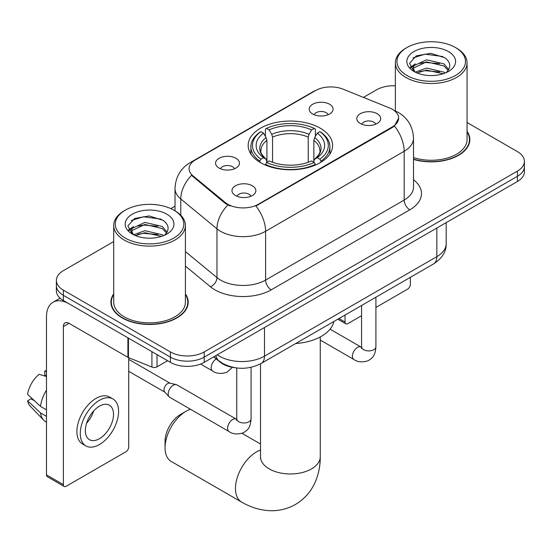 <?xml version="1.0" encoding="UTF-8"?>
<svg xmlns="http://www.w3.org/2000/svg" width="552" height="552" viewBox="0 0 552 552"><rect width="100%" height="100%" fill="white"/><g stroke="black" fill="none" stroke-linecap="round" stroke-linejoin="round"><path stroke-width="0.83" d="M320.243 128.181A42.221 24.378 0 0 0 274.234 122.896A42.221 24.378 0 0 0 248.165 145.417A42.221 24.378 0 0 0 260.537 162.654A42.221 24.378 0 0 0 306.546 167.939A42.221 24.378 0 0 0 332.608 145.417A42.221 24.378 0 0 0 320.243 128.181M219.075 168.056A11.951 6.9 180 0 1 216.701 166.104A11.951 6.9 180 0 1 220.662 157.527A11.951 6.9 180 0 1 235.973 158.3A11.951 6.9 180 0 1 238.347 166.104A11.951 6.9 180 0 1 219.075 168.056M234.517 168.767A7.169 4.14 0 0 0 232.592 166.752A7.169 4.14 0 0 0 225.533 165.703A7.169 4.14 0 0 0 220.531 168.767M312.694 114.002A11.951 6.9 180 0 1 310.327 112.049A11.951 6.9 180 0 1 314.281 103.479A11.951 6.9 180 0 1 329.592 104.245A11.951 6.9 180 0 1 331.966 112.049A11.951 6.9 180 0 1 312.694 114.002M328.136 114.719A7.169 4.14 0 0 0 326.218 112.705A7.169 4.14 0 0 0 319.153 111.656A7.169 4.14 0 0 0 314.15 114.719M235.469 195.539A11.951 6.9 180 0 1 233.096 193.586A11.951 6.9 180 0 1 237.056 185.01A11.951 6.9 180 0 1 252.367 185.782A11.951 6.9 180 0 1 254.734 193.586A11.951 6.9 180 0 1 235.469 195.539M250.912 196.25A7.169 4.14 0 0 0 248.987 194.235A7.169 4.14 0 0 0 241.921 193.186A7.169 4.14 0 0 0 236.925 196.25M360.297 123.469A11.951 6.9 180 0 1 357.924 121.516A11.951 6.9 180 0 1 361.884 112.939A11.951 6.9 180 0 1 377.195 113.712A11.951 6.9 180 0 1 379.562 121.516A11.951 6.9 180 0 1 360.297 123.469M375.739 124.179A7.169 4.14 0 0 0 373.814 122.165A7.169 4.14 0 0 0 366.749 121.116A7.169 4.14 0 0 0 361.753 124.179M389.477 107.93A21.507 12.42 180 0 1 392.348 109.324A21.507 12.42 180 0 1 398.647 118.1A21.507 12.42 180 0 1 392.348 126.884L258.281 204.281A21.507 12.42 180 0 1 225.451 202.625L192.972 175.846A21.507 12.42 180 0 1 189.088 168.726A21.507 12.42 180 0 1 195.387 159.942L315.544 90.569A21.507 12.42 180 0 1 343.089 89.176L389.477 107.93M235.242 367.763A23.902 13.8 180 0 1 220.124 362.119L213.727 356.847M113.712 293.857A38.64 22.308 0 0 0 110.924 302.179A38.64 22.308 0 0 0 122.24 317.952A38.64 22.308 0 0 0 164.351 322.782A38.64 22.308 0 0 0 188.197 302.179A38.64 22.308 0 0 0 185.41 293.857M111.325 304.186A38.64 22.308 0 0 0 111.194 304.78M398.647 118.1L394.432 126.008L392.348 127.519L255.859 206.013A27.883 16.098 60 0 1 265.602 231.281A31.864 18.395 180 0 1 220.538 231.281A31.864 18.395 180 0 1 216.97 228.825L180.78 198.982A31.864 18.395 180 0 1 175.018 188.432L175.018 210.85M113.712 241.569L63.376 270.632A23.902 13.8 0 0 0 56.38 280.388L56.38 290.794A23.902 13.8 0 0 0 63.376 300.55L170.402 362.34L170.402 357.137A23.902 13.8 0 0 0 204.205 357.137L517.403 176.316A23.902 13.8 0 0 0 524.4 166.559A23.902 13.8 0 0 1 517.403 176.316L204.205 357.137A23.902 13.8 0 0 1 170.402 357.137L63.376 295.348L170.402 357.137L170.402 351.934A23.902 13.8 0 0 0 204.205 351.934L517.403 171.113A23.902 13.8 0 0 0 524.4 161.356A23.902 13.8 0 0 0 517.403 151.6L467.061 122.537M56.38 285.591A23.902 13.8 0 0 0 63.376 295.348A23.902 13.8 0 0 1 56.38 285.591M230.281 206.013L225.451 203.571L191.53 175.322A27.883 18.651 129.5 0 0 180.78 198.982L180.78 215.245M413.51 159.39A38.64 22.308 0 0 0 469.849 139.566A38.64 22.308 0 0 0 467.061 131.245M395.363 85.808A23.902 13.8 0 0 0 376.574 89.81L363.43 97.4M175.018 206.179L170.803 208.608M56.38 280.388A23.902 13.8 0 0 0 63.376 290.145L170.402 351.934M187.935 304.78A38.64 22.308 0 0 0 187.804 304.186M469.586 142.168A38.64 22.308 0 0 0 469.455 141.574M170.402 362.34A23.902 13.8 0 0 0 204.205 362.34L517.403 181.518A23.902 13.8 0 0 0 524.4 171.762L524.4 161.356M338.99 318.532L345.028 322.016A3.981 2.298 120 0 0 345.856 323.845A3.981 2.298 120 0 0 347.843 323.644L361.574 315.716M375.912 307.436L407.555 289.172A3.981 2.298 120 0 0 410.371 284.294L410.371 277.318M345.028 322.016L345.028 315.047M406.99 75.5A34.258 19.775 0 0 0 455.434 75.5A34.258 19.775 0 0 0 455.434 47.527L456.566 48.176A35.846 20.7 0 0 1 467.061 62.811A35.846 20.7 0 0 1 444.933 81.938A35.846 20.7 0 0 1 405.865 77.446A35.846 20.7 0 0 1 395.363 62.811A35.846 20.7 0 0 1 405.865 48.176L406.99 47.527A34.258 19.775 0 0 0 406.99 75.5M413.51 157.561A35.846 20.7 0 0 0 467.061 139.566L467.061 62.811M413.51 159.135A38.24 22.08 0 0 0 469.455 139.566A38.24 22.08 0 0 0 467.061 131.887M415.297 72.153L426.558 68.062L443.946 72.133L445.181 73.05M416.988 72.94L426.558 70.132L443.249 73.754M414.966 72.001L413.213 68.137L413.827 65.778L426.558 59.802L443.946 63.873L448.721 69.517M413.262 70.863L413.213 68.137M413.331 69.166L413.827 67.841L426.558 61.872L443.946 65.936L448.176 70.373M445.94 72.726A18.002 10.391 0 0 0 446.706 72.043C451.294 67.04 450.694 62.279 444.891 57.76L430.808 53.33L416.277 55.855L409.529 63.342L413.903 71.346M448.452 51.564A24.378 14.076 0 0 0 414.028 51.529A24.378 14.076 0 0 0 413.869 71.401A24.378 14.076 0 0 0 413.979 71.463A24.378 14.076 0 0 0 448.555 71.401A24.378 14.076 0 0 0 448.452 51.564M448.238 71.587L449.99 70.387M456.566 48.176L455.434 47.527A34.258 19.775 0 0 0 406.99 47.527M412.937 57.919L425.137 54.165L442.876 56.539M410.584 67.972L413.917 65.612M419.416 63.466L425.137 62.431L439.489 63.659M419.416 71.725L425.137 70.691L439.489 71.919M410.212 67.303L415.297 63.894M165.055 447.782L165.055 441.276A21.907 12.648 -60 0 1 180.545 414.448L186.176 411.192A29.877 17.25 120 0 0 165.055 447.782A29.877 17.25 120 0 0 171.244 461.458L241.652 502.113A29.877 17.25 -60 0 1 237.077 478.17A29.877 17.25 -60 0 1 256.59 451.846A29.877 17.25 -60 0 1 260.516 450.004M259.778 162.205L259.778 161.143L260.91 159.19A37.922 21.894 0 0 1 260.91 131.652L263.518 133.156A34.258 19.775 0 0 0 263.518 157.686L266.092 159.148L266.92 162.219M266.92 160.963L266.92 140.374L266.092 137.593L263.518 133.156M265.408 136.42L265.408 129.044L266.54 128.395A37.922 21.894 0 0 1 314.24 128.395L311.632 129.906A34.258 19.775 0 0 0 269.148 129.906L271.722 134.343L272.557 137.124L272.557 162.302M308.223 162.302L308.223 137.124L309.058 134.343L311.632 129.906M295.658 343.551A43.815 25.295 0 0 0 333.884 321.478M265.408 164.392A39.516 22.811 0 0 0 315.371 164.392L314.24 162.44A37.922 21.894 0 0 1 266.54 162.44L265.408 165.069M315.371 165.069L315.371 164.392M260.91 131.652L259.778 132.301A39.516 22.811 0 0 0 250.877 146.722A39.516 22.811 0 0 0 259.778 161.143M314.24 128.395L315.371 129.044L315.371 136.42M266.54 162.44L269.148 160.936A34.258 19.775 0 0 0 311.632 160.936L314.24 162.44M263.518 157.686L260.91 159.19M269.148 129.906L266.54 128.395M266.092 137.593A30.643 17.692 0 0 0 266.092 159.148L266.236 159.245C261.883 155.029 260.109 152.173 260.917 150.668A29.477 17.015 0 0 1 266.92 140.374M321.002 161.143A39.516 22.811 0 0 0 329.903 146.722A39.516 22.811 0 0 0 321.002 132.301L319.87 131.652A37.922 21.894 0 0 1 319.87 159.19L321.002 161.143L321.002 162.205M319.87 159.19L317.262 157.686A34.258 19.775 0 0 0 317.262 133.156L319.87 131.652M317.262 133.156L314.688 137.593L313.853 140.374L313.853 160.963L314.688 159.148L317.262 157.686M313.853 140.374A29.477 17.015 0 0 1 319.863 150.668C320.664 152.186 318.89 155.043 314.543 159.245L314.688 159.148A30.643 17.692 0 0 0 314.688 137.593M313.853 162.219L313.853 160.963M190.426 409.239A29.877 17.25 120 0 0 186.176 411.192L180.545 414.448M251.084 367.301L251.084 418.837C250.27 428.945 247.358 430.029 243.349 432.789C237.429 434.617 232.668 434.203 229.066 431.547L169.692 397.267A7.169 4.14 -60 0 1 169.119 396.805A7.169 4.14 -60 0 1 168.208 393.99A7.169 4.14 -60 0 1 173.28 385.206A7.169 4.14 -60 0 1 176.171 384.585A7.169 4.14 -60 0 1 176.861 384.854L236.725 419.389M169.119 396.805L164.641 391.961A5.175 2.988 -60 0 1 163.985 389.926A5.175 2.988 -60 0 1 167.642 383.585A5.175 2.988 -60 0 1 169.733 383.129L176.171 384.585M157.023 354.619L157.023 366.818L167.587 360.718M127.912 337.81L69.014 303.8A31.864 18.395 -120 0 0 53.082 302.227A31.864 18.395 -120 0 0 46.478 316.813L46.478 474.872L63.376 484.628L63.376 326.57A7.97 4.602 60 0 1 65.026 322.92A7.97 4.602 60 0 1 69.014 323.313L127.912 357.323L127.912 337.81A3.981 2.298 0 0 0 128.444 338.065M63.376 484.628A3.981 2.298 120 0 0 64.204 486.45L47.306 476.693A3.981 2.298 -60 0 1 46.478 474.872M64.204 486.45A3.981 2.298 120 0 0 66.192 486.257L125.904 451.777A3.981 2.298 120 0 0 128.72 446.899L128.72 357.689M157.023 366.818A3.981 2.298 180 0 1 151.924 367.073L128.444 357.579A3.981 2.298 180 0 1 127.912 357.323M99.429 438.709A19.913 11.495 120 0 0 112.442 421.155A19.913 11.495 120 0 0 109.386 405.196A19.913 11.495 120 0 0 99.429 406.182A19.913 11.495 120 0 0 86.416 423.736A19.913 11.495 120 0 0 89.472 439.696A19.913 11.495 120 0 0 99.429 438.709M86.56 423.267A19.913 11.495 120 0 0 93.709 410.888M46.478 371.565L44.788 371.047L44.788 375.049L46.478 376.029M112.974 398.986L109.593 397.04A27.082 15.635 120 0 0 96.048 398.378A27.082 15.635 120 0 0 78.356 422.245A27.082 15.635 120 0 0 82.51 443.953L85.884 445.899A27.082 15.635 120 0 0 99.429 444.56A27.082 15.635 120 0 0 117.121 420.693A27.082 15.635 120 0 0 112.974 398.986A27.082 15.635 120 0 0 99.429 400.331A27.082 15.635 120 0 0 81.737 424.198A27.082 15.635 120 0 0 85.884 445.899M46.478 390.188A26.289 15.18 120 0 0 40.496 406.382L27.6 394.321A20.714 11.958 120 0 1 39.157 374.304L46.478 376.526M46.478 409.839L40.496 406.382M34.576 400.849L31.064 398.82L27.6 400.821L40.496 412.889L46.478 416.346M40.496 412.889A26.289 15.18 120 0 0 43.739 420.231A26.289 15.18 120 0 0 45.726 421.797L46.478 422.232M46.478 370.578A20.714 11.958 120 0 0 44.788 371.047M27.6 400.821A20.714 11.958 120 0 0 30.049 405.975L43.739 420.231M125.338 238.105A34.258 19.775 0 0 0 173.783 238.105A34.258 19.775 0 0 0 173.783 210.139L174.915 210.788A35.846 20.7 0 0 1 185.41 225.423A35.846 20.7 0 0 1 163.282 244.543A35.846 20.7 0 0 1 124.214 240.058A35.846 20.7 0 0 1 113.712 225.423A35.846 20.7 0 0 1 124.214 210.788L125.338 210.139A34.258 19.775 0 0 0 125.338 238.105M113.712 225.423L113.712 302.179A35.846 20.7 0 0 0 124.214 316.813A35.846 20.7 0 0 0 163.282 321.298A35.846 20.7 0 0 0 185.41 302.179L185.41 225.423M113.712 294.492A38.24 22.08 0 0 0 111.325 302.179A38.24 22.08 0 0 0 122.523 317.786A38.24 22.08 0 0 0 164.199 322.575A38.24 22.08 0 0 0 187.804 302.179A38.24 22.08 0 0 0 185.41 294.492M133.646 234.766L144.907 230.674L162.295 234.745L163.53 235.656M135.337 235.552L144.907 232.737L161.598 236.359M133.315 234.614L131.562 230.743L132.176 228.39L144.907 222.415L162.295 226.479L167.07 232.13M131.611 233.475L131.562 230.743M131.68 231.778L132.176 230.453L144.907 224.478L162.295 228.549L166.525 232.985M164.289 235.338A18.002 10.391 0 0 0 165.055 234.655C169.643 229.646 169.043 224.885 163.233 220.372L149.15 215.942L134.626 218.468L127.878 225.947L132.252 233.958M166.801 214.169A24.378 14.076 0 0 0 132.376 214.142A24.378 14.076 0 0 0 132.218 234.013A24.378 14.076 0 0 0 132.328 234.076A24.378 14.076 0 0 0 166.904 234.013A24.378 14.076 0 0 0 166.801 214.169M166.587 234.2L168.339 232.999M174.915 210.788L173.783 210.139A34.258 19.775 0 0 0 125.338 210.139M131.286 220.524L143.485 216.777L161.225 219.144M128.933 230.577L132.266 228.217M137.765 226.078L143.485 225.037L157.837 226.272M137.765 234.338L143.485 233.303L157.837 234.531M128.561 229.915L133.646 226.499M192.972 175.846L192.972 176.792M225.451 202.625L225.451 203.571M258.281 204.281L258.281 204.923M392.348 126.884L392.348 127.519M413.51 179.752A39.834 22.998 180 0 1 409.812 209.815L271.239 289.821A7.97 4.602 60 0 1 265.602 280.064L404.174 200.059A31.864 18.395 0 0 0 413.51 187.052L413.51 138.262A31.864 18.395 180 0 1 404.174 151.276A27.883 16.098 -120 0 0 394.432 126.008M271.239 289.821A39.834 22.998 180 0 1 214.907 289.821A39.834 22.998 180 0 1 210.443 286.75L185.41 266.105M227.831 205.047A27.883 18.651 129.5 0 0 216.97 228.825L216.97 277.608A31.864 18.395 0 0 0 220.538 280.064A31.864 18.395 0 0 0 265.602 280.064L265.602 231.281L404.174 151.276L404.174 200.059A7.97 4.602 60 0 0 409.812 209.815M413.51 138.262C412.972 126.808 407.935 118.218 398.399 112.491L394.376 110.531A27.883 13.055 112 0 0 394.004 110.393M193.014 161.57A27.883 16.098 -120 0 0 190.123 162.654C180.594 168.381 175.557 176.971 175.018 188.432M190.123 162.654L313.205 91.597A27.883 16.098 60 0 1 315.316 90.7M204.205 351.934L204.205 362.34M517.403 171.113L517.403 181.518M63.376 290.145L63.376 300.55M185.41 251.588L216.97 277.608A7.97 5.327 -50.5 0 1 210.443 286.75M217.274 354.798A31.864 18.395 0 0 0 219.413 356.164A31.864 18.395 0 0 0 264.477 356.164L436.846 256.645A31.864 18.395 0 0 0 446.182 243.639C446.416 251.546 442.2 258.315 433.548 263.939L261.179 363.457A15.932 9.198 60 0 0 264.477 356.164L264.477 327.543M436.846 228.024L436.846 256.645A15.932 9.198 60 0 1 433.548 263.939M215.984 355.543A15.932 10.654 129.5 0 0 218.758 360.725L213.921 356.737M320.263 336.941L320.263 456.725A29.877 17.25 180 0 1 311.514 468.917A29.877 17.25 180 0 1 269.266 468.917A29.877 17.25 180 0 1 260.516 456.725L260.378 458.436M308.223 137.124A29.477 17.015 0 0 0 272.557 137.124M309.058 134.343A30.643 17.692 0 0 0 271.722 134.343M375.912 297.217L375.912 346.766A7.169 4.14 180 0 1 373.483 349.871A7.169 4.14 180 0 1 363.671 349.692A7.169 4.14 180 0 1 361.574 346.766L361.346 348.312L361.988 347.788M375.912 346.766C375.098 356.875 372.186 357.958 368.177 360.718C362.257 362.554 357.496 362.14 353.894 359.483A7.169 4.14 -60 0 1 352.797 353.735A7.169 4.14 -60 0 1 357.475 347.415A7.169 4.14 -60 0 1 357.799 347.242A7.169 4.14 -60 0 1 361.063 347.063L361.553 347.318M251.084 418.837A7.169 4.14 180 0 1 248.655 421.942A7.169 4.14 180 0 1 238.843 421.762A7.169 4.14 180 0 1 236.746 418.837L236.518 420.382L237.16 419.851M229.066 431.547A7.169 4.14 -60 0 1 227.969 425.806A7.169 4.14 -60 0 1 232.647 419.486A7.169 4.14 -60 0 1 232.972 419.313A7.169 4.14 -60 0 1 236.235 419.134M200.597 364.051L212.672 371.027A7.169 4.14 -60 0 1 211.575 365.279A7.169 4.14 -60 0 1 216.26 358.959A7.169 4.14 -60 0 1 216.28 358.952M63.376 326.57L69.014 323.313M128.444 338.114L128.444 357.579M151.924 367.073L151.924 351.672M313.205 91.597L318.311 89.217M394.376 110.531L393.956 110.359M261.179 363.457C248.359 369.902 235.531 369.902 222.711 363.457L218.758 360.725M446.182 243.639L446.182 222.635M345.856 323.845L337.824 319.208M469.455 142.761L469.455 139.566M395.363 110.952L395.363 62.811M320.263 456.725C320.305 465.239 318.794 473.292 315.723 480.895C311.549 491.018 304.787 498.877 295.423 504.48C285.901 509.786 275.71 511.711 264.856 510.262C256.735 509.123 249.007 506.405 241.652 502.113M250.877 154.008L250.877 146.722M329.903 154.008L329.903 146.722M260.516 444.008L242.024 433.334M260.516 363.83L260.516 456.725M353.894 359.483L320.263 340.066M361.574 305.491L361.574 346.766M361.063 347.063L330.068 329.164M128.72 371.317L164.827 392.161M236.746 367.97L236.746 418.837M128.72 359.359L170.002 383.191M212.672 371.027C216.205 373.669 220.966 374.083 226.962 372.262L232.357 367.335M53.082 302.227L60.085 298.177M187.804 305.373L187.804 302.179M111.325 305.373L111.325 302.179"/></g></svg>
